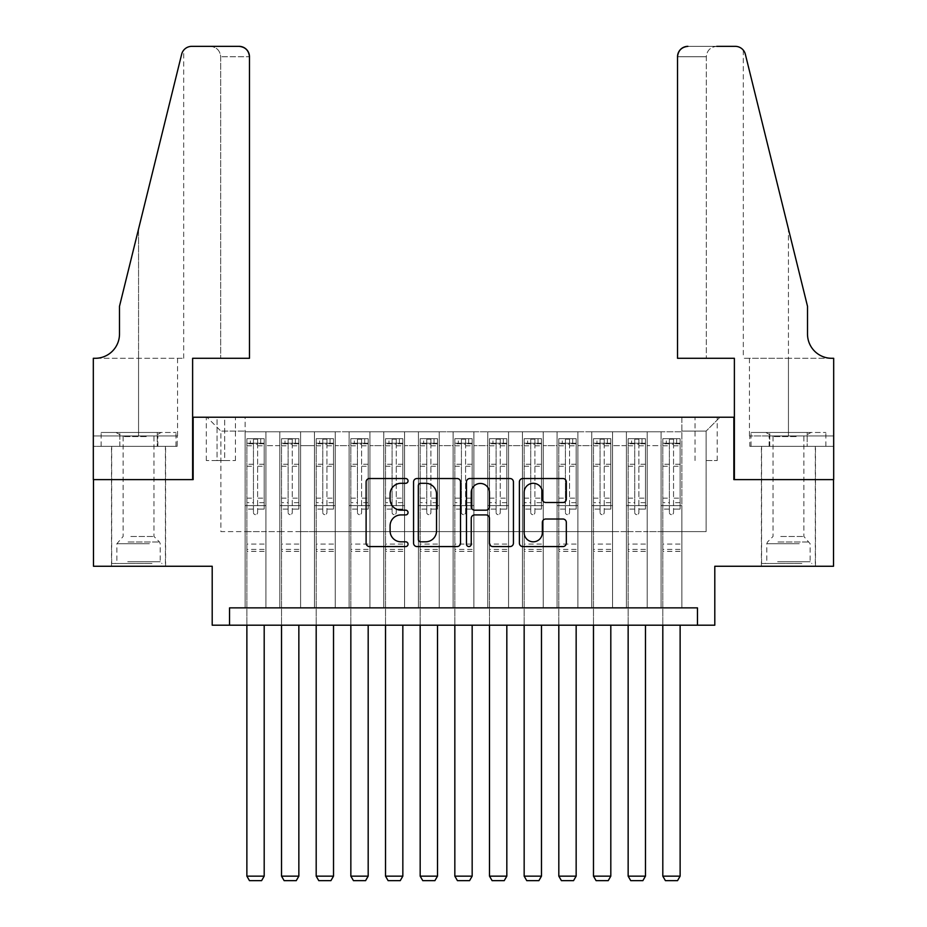 <?xml version="1.0" encoding="UTF-8"?>
<svg xmlns="http://www.w3.org/2000/svg" width="927" height="927" viewBox="0 0 927 927"><rect width="100%" height="100%" fill="white"/><g stroke="black" fill="none" stroke-linecap="round" stroke-linejoin="round"><path stroke-width="0.7" stroke-dasharray="4.63 3.48" d="M408.042 480.904A2.387 2.387 0 0 0 405.667 478.529L369.514 478.529A3.407 3.407 0 0 0 366.107 481.924L366.107 543.164A3.407 3.407 0 0 0 369.514 546.571L405.667 546.571A2.387 2.387 0 0 0 408.042 544.184A2.387 2.387 0 0 0 405.667 541.808L400.985 541.808A10.892 10.892 0 0 1 390.093 530.916L390.093 525.818A10.892 10.892 0 0 1 400.985 514.925L405.667 514.925A2.387 2.387 0 0 0 408.042 512.55A2.387 2.387 0 0 0 405.667 510.163L400.985 510.163A10.892 10.892 0 0 1 390.093 499.282L390.093 494.172A10.892 10.892 0 0 1 400.985 483.291L405.667 483.291A2.387 2.387 0 0 0 408.042 480.904M788.448 479.618L815.482 479.618L788.448 479.618M788.448 566.27L815.482 566.27L788.448 566.27M138.552 479.618L165.585 479.618L138.552 479.618M138.552 566.27L165.585 566.27L138.552 566.27M706.131 417.231L717.22 417.231L706.131 417.231M706.131 460.557L717.22 460.557L706.131 460.557M833.512 479.618L833.512 566.27L714.798 566.27L714.798 625.192L212.202 625.192L212.202 566.27L93.488 566.27L93.488 479.618L193.14 479.618L193.14 417.231L733.86 417.231L733.86 479.618L833.512 479.618M681.866 607.869L681.866 431.785L245.134 431.785L245.134 607.869L265.933 607.869L245.134 607.869L265.933 607.869L245.134 607.869L245.134 431.785L265.933 431.785L265.933 607.869L265.933 431.785L265.933 531.611L279.792 531.611L265.933 531.611L265.933 431.785L245.134 431.785L681.866 431.785L681.866 607.869L661.067 607.869L661.067 431.785L626.409 431.785L626.409 607.869L626.409 431.785L647.208 431.785L647.208 607.869L647.208 431.785L647.208 531.611L647.208 431.785L661.067 431.785L661.067 607.869L681.866 607.869L661.067 607.869L681.866 607.869L681.866 431.09L681.866 531.611L706.131 531.611L706.131 431.09L681.866 431.09L706.131 431.09L706.131 531.611L681.866 531.611L681.866 505.609L681.866 607.869M626.409 607.869L647.208 607.869L626.409 607.869L647.208 607.869L626.409 607.869L626.409 505.609L626.409 531.611L612.538 531.611L612.538 445.644L612.538 531.611L626.409 531.611L626.409 445.644L626.409 531.611L661.067 531.611L647.208 531.611L647.208 505.609L647.208 531.611L626.409 531.611L626.409 505.609L647.208 505.609L647.208 607.869L647.208 505.609L626.409 505.609L626.409 607.869M612.538 607.869L612.538 431.785L591.75 431.785L591.75 607.869L591.75 431.785L612.538 431.785L612.538 607.869L591.75 607.869L612.538 607.869L591.75 607.869L612.538 607.869L612.538 505.609L612.538 607.869M577.88 607.869L577.88 431.785L557.081 431.785L557.081 607.869L557.081 431.785L577.88 431.785L577.88 607.869L557.081 607.869L577.88 607.869L557.081 607.869L577.88 607.869L577.88 445.644L577.88 531.611L591.75 531.611L577.88 531.611L577.88 505.609L577.88 607.869M543.222 607.869L543.222 431.785L522.422 431.785L522.422 607.869L522.422 431.785L543.222 431.785L543.222 607.869L522.422 607.869L543.222 607.869L522.422 607.869L543.222 607.869L543.222 445.644L543.222 531.611L557.081 531.611L543.222 531.611L543.222 505.609L543.222 607.869M508.564 607.869L508.564 431.785L487.764 431.785L487.764 607.869L487.764 431.785L508.564 431.785L508.564 607.869L487.764 607.869L508.564 607.869L487.764 607.869L508.564 607.869L508.564 445.644L508.564 531.611L522.422 531.611L508.564 531.611L508.564 505.609L508.564 607.869M473.894 607.869L473.894 431.785L453.106 431.785L453.106 607.869L453.106 431.785L473.894 431.785L473.894 607.869L453.106 607.869L473.894 607.869L453.106 607.869L473.894 607.869L473.894 445.644L473.894 531.611L487.764 531.611L473.894 531.611L473.894 505.609L473.894 607.869M439.236 607.869L439.236 431.785L418.436 431.785L418.436 607.869L418.436 431.785L439.236 431.785L439.236 607.869L418.436 607.869L439.236 607.869L418.436 607.869L439.236 607.869L439.236 445.644L439.236 531.611L453.106 531.611L439.236 531.611L439.236 505.609L439.236 607.869M404.578 607.869L404.578 431.785L383.778 431.785L383.778 607.869L383.778 431.785L404.578 431.785L404.578 607.869L383.778 607.869L404.578 607.869L383.778 607.869L404.578 607.869L404.578 445.644L404.578 531.611L418.436 531.611L404.578 531.611L404.578 505.609L404.578 607.869M369.919 607.869L369.919 431.785L349.12 431.785L349.12 607.869L349.12 431.785L369.919 431.785L369.919 607.869L349.12 607.869L369.919 607.869L349.12 607.869L369.919 607.869L369.919 445.644L369.919 531.611L383.778 531.611L369.919 531.611L369.919 505.609L369.919 607.869M335.25 607.869L335.25 431.785L314.462 431.785L314.462 607.869L314.462 431.785L335.25 431.785L335.25 607.869L314.462 607.869L335.25 607.869L314.462 607.869L335.25 607.869L335.25 445.644L335.25 531.611L349.12 531.611L335.25 531.611L335.25 505.609L335.25 607.869M300.591 607.869L300.591 431.785L279.792 431.785L279.792 607.869L279.792 431.785L300.591 431.785L300.591 607.869L279.792 607.869L300.591 607.869L279.792 607.869L300.591 607.869L300.591 505.609L300.591 607.869M661.067 445.644L661.067 531.611L661.067 431.785L661.067 445.644L647.208 445.644L661.067 445.644M591.75 445.644L591.75 531.611L591.75 431.785L577.88 431.785L577.88 445.644L577.88 431.785L591.75 431.785L591.75 445.644L577.88 445.644L591.75 445.644M557.081 445.644L557.081 531.611L557.081 431.785L543.222 431.785L543.222 445.644L543.222 431.785L557.081 431.785L557.081 445.644L543.222 445.644L557.081 445.644M522.422 445.644L522.422 531.611L522.422 431.785L508.564 431.785L508.564 445.644L508.564 431.785L522.422 431.785L522.422 445.644L508.564 445.644L522.422 445.644M487.764 445.644L487.764 531.611L487.764 431.785L473.894 431.785L473.894 445.644L473.894 431.785L487.764 431.785L487.764 445.644L473.894 445.644L487.764 445.644M453.106 445.644L453.106 531.611L453.106 431.785L439.236 431.785L439.236 445.644L439.236 431.785L453.106 431.785L453.106 445.644L439.236 445.644L453.106 445.644M418.436 445.644L418.436 531.611L418.436 431.785L404.578 431.785L404.578 445.644L404.578 431.785L418.436 431.785L418.436 445.644L404.578 445.644L418.436 445.644M383.778 445.644L383.778 531.611L383.778 431.785L369.919 431.785L369.919 445.644L369.919 431.785L383.778 431.785L383.778 445.644L369.919 445.644L383.778 445.644M349.12 445.644L349.12 531.611L349.12 431.785L335.25 431.785L335.25 445.644L335.25 431.785L349.12 431.785L349.12 445.644L335.25 445.644L349.12 445.644M300.591 445.644L300.591 531.611L300.591 431.785L300.591 445.644L314.462 445.644L314.462 531.611L300.591 531.611L314.462 531.611L314.462 431.785L300.591 431.785L314.462 431.785L314.462 445.644L300.591 445.644M229.537 625.192L229.537 607.869L229.537 625.192L229.537 607.869L697.463 607.869L229.537 607.869L697.463 607.869L697.463 625.192M217.057 417.231L206.315 417.231L217.057 417.231L217.057 460.557L206.315 460.557L224.682 460.557L217.057 460.557L217.057 417.231M224.682 417.231L235.423 417.231L224.682 417.231L224.682 460.557L235.423 460.557L224.682 460.557L224.682 417.231M681.866 417.231L245.134 417.231L719.989 417.231L681.866 417.231L681.866 431.785L681.866 417.231M245.134 417.231L207.011 417.231L245.134 417.231L245.134 531.611L220.869 531.611L220.869 431.09L245.134 431.09L220.869 431.09L207.011 417.231L220.869 431.09L220.869 531.611L245.134 531.611L245.134 417.231M279.792 445.644L279.792 531.611L279.792 431.785L265.933 431.785L279.792 431.785L279.792 445.644L265.933 445.644L279.792 445.644M626.409 431.785L612.538 431.785L612.538 445.644L612.538 431.785L626.409 431.785L626.409 445.644L626.409 431.785M591.75 531.611L612.538 531.611L591.75 531.611L591.75 505.609L591.75 531.611M557.081 531.611L577.88 531.611L557.081 531.611L557.081 505.609L557.081 531.611M522.422 531.611L543.222 531.611L522.422 531.611L522.422 505.609L522.422 531.611M487.764 531.611L508.564 531.611L487.764 531.611L487.764 505.609L487.764 531.611M453.106 531.611L473.894 531.611L453.106 531.611L453.106 505.609L453.106 531.611M418.436 531.611L439.236 531.611L418.436 531.611L418.436 505.609L418.436 531.611M383.778 531.611L404.578 531.611L383.778 531.611L383.778 505.609L383.778 531.611M349.12 531.611L369.919 531.611L349.12 531.611L349.12 505.609L349.12 531.611M314.462 531.611L335.25 531.611L314.462 531.611L314.462 505.609L314.462 531.611M279.792 531.611L300.591 531.611L300.591 505.609L300.591 531.611L279.792 531.611L279.792 505.609L300.591 505.609L279.792 505.609L279.792 607.869L279.792 531.611M245.134 531.611L265.933 531.611L265.933 505.609L265.933 607.869L265.933 505.609L265.933 531.611L245.134 531.611L245.134 505.609L265.933 505.609L245.134 505.609L245.134 607.869L245.134 531.611M661.067 531.611L681.866 531.611L661.067 531.611L661.067 505.609L661.067 531.611M245.134 505.609L265.933 505.609L245.134 505.609M279.792 505.609L300.591 505.609L279.792 505.609M314.462 505.609L335.25 505.609L314.462 505.609L314.462 607.869L314.462 505.609L335.25 505.609L314.462 505.609M349.12 505.609L369.919 505.609L349.12 505.609L349.12 607.869L349.12 505.609L369.919 505.609L349.12 505.609M383.778 505.609L404.578 505.609L383.778 505.609L383.778 607.869L383.778 505.609L404.578 505.609L383.778 505.609M418.436 505.609L439.236 505.609L418.436 505.609L418.436 607.869L418.436 505.609L439.236 505.609L418.436 505.609M453.106 505.609L473.894 505.609L453.106 505.609L453.106 607.869L453.106 505.609L473.894 505.609L453.106 505.609M487.764 505.609L508.564 505.609L487.764 505.609L487.764 607.869L487.764 505.609L508.564 505.609L487.764 505.609M522.422 505.609L543.222 505.609L522.422 505.609L522.422 607.869L522.422 505.609L543.222 505.609L522.422 505.609M557.081 505.609L577.88 505.609L557.081 505.609L557.081 607.869L557.081 505.609L577.88 505.609L557.081 505.609M591.75 505.609L612.538 505.609L591.75 505.609L591.75 607.869L591.75 505.609L612.538 505.609L591.75 505.609M626.409 505.609L647.208 505.609L626.409 505.609M661.067 505.609L681.866 505.609L661.067 505.609L661.067 607.869L661.067 505.609L681.866 505.609L661.067 505.609M719.989 417.231L706.131 431.09L719.989 417.231M460.522 543.164L460.522 481.924A3.407 3.407 0 0 0 457.115 478.529L416.976 478.529A3.407 3.407 0 0 0 413.569 481.924L413.569 543.164A3.407 3.407 0 0 0 416.976 546.571L457.115 546.571A3.407 3.407 0 0 0 460.522 543.164M420.719 483.291A2.387 2.387 0 0 0 418.332 485.667L418.332 539.421A2.387 2.387 0 0 0 420.719 541.808L425.655 541.808A10.892 10.892 0 0 0 436.536 530.916L436.536 494.172A10.892 10.892 0 0 0 425.655 483.291L420.719 483.291M469.885 478.529L510.024 478.529A3.407 3.407 0 0 1 513.431 481.924L513.431 543.164A3.407 3.407 0 0 1 510.024 546.571L492.84 546.571A3.407 3.407 0 0 1 489.444 543.164L489.444 518.332A3.407 3.407 0 0 0 486.038 514.925L474.647 514.925A3.407 3.407 0 0 0 471.24 518.332L471.24 544.184A2.387 2.387 0 0 1 468.853 546.571A2.387 2.387 0 0 1 466.478 544.184L466.478 481.924A3.407 3.407 0 0 1 469.885 478.529M489.444 492.561A9.096 9.096 0 0 0 480.337 483.454A9.096 9.096 0 0 0 471.24 492.561L471.24 506.768A3.407 3.407 0 0 0 474.647 510.163L486.038 510.163A3.407 3.407 0 0 0 489.444 506.768L489.444 492.561M545.748 502.504L562.932 502.504A3.407 3.407 0 0 0 566.327 499.108L566.327 481.924A3.407 3.407 0 0 0 562.932 478.529L522.782 478.529A3.407 3.407 0 0 0 519.387 481.924L519.387 543.164A3.407 3.407 0 0 0 522.782 546.571L562.932 546.571A3.407 3.407 0 0 0 566.327 543.164L566.327 522.411A3.407 3.407 0 0 0 562.932 519.016L545.748 519.016A3.407 3.407 0 0 0 542.341 522.411L542.341 532.701A9.096 9.096 0 0 1 533.245 541.808A9.096 9.096 0 0 1 524.149 532.701L524.149 492.388A9.096 9.096 0 0 1 533.245 483.291A9.096 9.096 0 0 1 542.341 492.388L542.341 499.108A3.407 3.407 0 0 0 545.748 502.504M253.453 512.55A2.074 2.074 90 0 0 255.528 514.624A2.074 2.074 -90 0 1 253.453 512.55L253.453 509.074L253.453 512.55M260.73 438.714L260.73 443.222L264.195 443.222L264.195 438.714L246.872 438.714L246.872 876.142L264.195 876.142L264.195 625.192M246.872 438.714L246.872 625.192M264.195 443.222L264.195 509.074L257.613 509.074L257.613 512.55A2.074 2.074 -90 0 1 255.528 514.624A2.074 2.074 90 0 0 257.613 512.55L257.613 498.158L264.195 498.158M264.195 438.714L264.195 509.074L257.613 509.074L257.613 439.143L253.453 439.143L253.453 502.654L246.872 502.654M260.73 443.222L250.336 443.222L250.336 438.714M246.872 443.222L250.336 443.222M246.872 498.158L253.453 498.158L253.453 509.074L253.453 502.654M253.453 498.158L253.453 444.137L257.613 444.137L257.613 498.158M264.114 438.714L246.953 438.714L264.114 438.714M246.953 443.222L264.114 443.222L246.953 443.222M264.195 551.368L246.872 551.368M246.872 876.142L249.467 880.65L261.599 880.65L264.195 876.142M257.613 444.137L257.613 439.143M253.453 444.137L253.453 439.143L253.453 444.137M150.244 563.5L115.157 563.5L150.244 563.5M127.717 561.762L160.209 561.762L127.717 561.762M149.815 432.48L116.014 432.48L149.815 432.48M146.257 436.582L123.129 436.582L146.257 436.582M130.834 536.466L153.975 536.466L130.834 536.466M151.982 563.5L111.692 563.5L151.982 563.5M151.982 446.339L111.692 446.339L151.982 446.339M157.266 446.339L101.124 446.339L175.968 446.339L157.266 446.339L157.266 432.48L101.124 432.48L175.968 432.48L157.266 432.48L157.266 446.339M119.838 446.339L119.838 432.48L119.838 446.339M101.124 446.339L101.124 432.48M175.968 446.339L175.968 432.48M800.152 563.5L765.053 563.5L800.152 563.5M777.614 561.762L810.117 561.762L777.614 561.762M799.711 432.48L765.922 432.48L799.711 432.48M796.166 436.582L773.025 436.582L796.166 436.582M780.743 536.466L803.871 536.466L780.743 536.466M801.878 563.5L761.588 563.5L801.878 563.5M801.878 446.339L761.588 446.339L801.878 446.339M807.162 446.339L751.032 446.339L825.876 446.339L807.162 446.339L807.162 432.48L751.032 432.48L825.876 432.48L807.162 432.48L807.162 446.339M769.734 446.339L769.734 432.48L769.734 446.339M751.032 446.339L751.032 432.48M825.876 446.339L825.876 432.48M138.552 446.339L165.585 446.339L138.552 446.339M249.467 358.297L249.467 56.744L220.696 56.744L249.467 56.744L249.467 358.297L192.619 358.297L192.619 479.618L93.314 479.618L93.314 358.297L183.697 358.297L93.314 358.297L93.314 435.945L93.314 358.297L95.226 358.297A24.264 24.264 0 0 0 119.49 334.044L119.49 306.316L119.49 334.044A24.264 24.264 0 0 1 95.226 358.297M210.302 46.35C216.57 47.01 220.035 50.475 220.696 56.744L220.696 358.297L220.696 56.744C220.035 50.475 216.57 47.01 210.302 46.35L191.75 46.35A10.394 10.394 0 0 0 181.657 54.253L119.49 306.316L181.657 54.253L119.49 306.316L119.49 334.044M177.173 446.339L93.314 446.339L93.314 435.945L177.544 435.945L93.314 435.945L157.857 435.945L93.314 435.945L93.314 446.339L177.173 446.339L177.173 435.945L157.857 435.945L177.173 435.945M239.062 46.35A10.394 10.394 0 0 1 249.467 56.744C248.807 50.475 245.342 47.01 239.062 46.35M183.697 358.297L183.697 50.174L183.117 50.95M157.857 446.339L157.857 435.945L157.857 446.339M788.448 446.339L815.482 446.339L788.448 446.339M677.533 358.297L677.533 56.744A10.394 10.394 0 0 1 687.938 46.35L735.25 46.35A10.394 10.394 0 0 1 745.343 54.253L807.51 306.316L807.51 334.044A24.264 24.264 0 0 0 831.774 358.297L833.686 358.297L833.686 479.618L734.381 479.618L734.381 358.297L677.533 358.297L706.304 358.297L677.533 358.297L677.533 56.744L706.304 56.744L677.533 56.744C678.193 50.475 681.658 47.01 687.938 46.35L716.698 46.35C710.43 47.01 706.965 50.475 706.304 56.744L706.304 358.297L706.304 56.744C706.965 50.475 710.43 47.01 716.698 46.35M807.51 306.316L788.448 229.027L807.51 306.316M745.343 54.253L788.448 229.027L788.448 358.297L743.303 358.297L833.686 358.297L788.448 358.297L788.448 229.027M749.827 446.339L833.686 446.339L833.686 358.297L833.686 435.945L749.456 435.945L833.686 435.945L769.143 435.945L833.686 435.945L833.686 446.339L749.827 446.339L749.827 435.945L769.143 435.945L749.827 435.945M807.51 334.044A24.264 24.264 0 0 0 831.774 358.297M769.143 446.339L769.143 435.945L769.143 446.339M288.112 512.55A2.074 2.074 89.9 0 0 290.197 514.624A2.074 2.074 -90.1 0 1 288.112 512.55L288.112 509.074L288.112 512.55M295.389 438.714L295.389 443.222L298.853 443.222L298.853 438.714L281.53 438.714L281.53 876.142L298.853 876.142L298.853 625.192M281.53 438.714L281.53 625.192M298.853 443.222L298.853 509.074L292.272 509.074L292.272 512.55A2.074 2.074 -90.1 0 1 290.197 514.624A2.074 2.074 89.9 0 0 292.272 512.55L292.272 498.158L298.853 498.158M298.853 438.714L298.853 509.074L292.272 509.074L292.272 439.143L288.112 439.143L288.112 502.654L281.53 502.654M295.389 443.222L284.995 443.222L284.995 438.714M281.53 443.222L284.995 443.222M281.53 498.158L288.112 498.158L288.112 509.074L288.112 502.654M288.112 498.158L288.112 444.137L292.272 444.137L292.272 498.158M298.772 438.714L281.611 438.714L298.772 438.714M281.611 443.222L298.772 443.222L281.611 443.222M298.853 551.368L281.53 551.368M281.53 876.142L284.125 880.65L296.258 880.65L298.853 876.142M292.272 444.137L292.272 439.143M288.112 444.137L288.112 439.143L288.112 444.137M322.77 512.55A2.074 2.074 89.9 0 0 324.856 514.624A2.074 2.074 -90.1 0 1 322.77 512.55L322.77 509.074L322.77 512.55M330.058 438.714L330.058 443.222L333.523 443.222L333.523 438.714L316.188 438.714L316.188 876.142L333.523 876.142L333.523 625.192M316.188 438.714L316.188 625.192M333.523 443.222L333.523 509.074L326.93 509.074L326.93 512.55A2.074 2.074 -90.1 0 1 324.856 514.624A2.074 2.074 89.9 0 0 326.93 512.55L326.93 498.158L333.523 498.158M333.523 438.714L333.523 509.074L326.93 509.074L326.93 439.143L322.77 439.143L322.77 502.654L316.188 502.654M330.058 443.222L319.653 443.222L319.653 438.714M316.188 443.222L319.653 443.222M316.188 498.158L322.77 498.158L322.77 509.074L322.77 502.654M322.77 498.158L322.77 444.137L326.93 444.137L326.93 498.158M333.43 438.714L316.281 438.714L333.43 438.714M316.281 443.222L333.43 443.222L316.281 443.222M333.523 551.368L316.188 551.368M316.188 876.142L318.784 880.65L330.916 880.65L333.523 876.142M326.93 444.137L326.93 439.143M322.77 444.137L322.77 439.143L322.77 444.137M357.44 512.55A2.074 2.074 89.9 0 0 359.514 514.624A2.074 2.074 -90.1 0 1 357.44 512.55L357.44 509.074L357.44 512.55M364.717 438.714L364.717 443.222L368.181 443.222L368.181 438.714L350.846 438.714L350.846 876.142L368.181 876.142L368.181 625.192M350.846 438.714L350.846 625.192M368.181 443.222L368.181 509.074L361.6 509.074L361.6 512.55A2.074 2.074 -90.1 0 1 359.514 514.624A2.074 2.074 89.9 0 0 361.6 512.55L361.6 498.158L368.181 498.158M368.181 438.714L368.181 509.074L361.6 509.074L361.6 439.143L357.44 439.143L357.44 502.654L350.846 502.654M364.717 443.222L354.311 443.222L354.311 438.714M350.846 443.222L354.311 443.222M350.846 498.158L357.44 498.158L357.44 509.074L357.44 502.654M357.44 498.158L357.44 444.137L361.6 444.137L361.6 498.158M368.1 438.714L350.939 438.714L368.1 438.714M350.939 443.222L368.1 443.222L350.939 443.222M368.181 551.368L350.846 551.368M350.846 876.142L353.454 880.65L365.586 880.65L368.181 876.142M361.6 444.137L361.6 439.143M357.44 444.137L357.44 439.143L357.44 444.137M392.098 512.55A2.074 2.074 89.9 0 0 394.172 514.624A2.074 2.074 -90.1 0 1 392.098 512.55L392.098 509.074L392.098 512.55M399.375 438.714L399.375 443.222L402.839 443.222L402.839 438.714L385.516 438.714L385.516 876.142L402.839 876.142L402.839 625.192M385.516 438.714L385.516 625.192M402.839 443.222L402.839 509.074L396.258 509.074L396.258 512.55A2.074 2.074 -90.1 0 1 394.172 514.624A2.074 2.074 89.9 0 0 396.258 512.55L396.258 498.158L402.839 498.158M402.839 438.714L402.839 509.074L396.258 509.074L396.258 439.143L392.098 439.143L392.098 502.654L385.516 502.654M399.375 443.222L388.981 443.222L388.981 438.714M385.516 443.222L388.981 443.222M385.516 498.158L392.098 498.158L392.098 509.074L392.098 502.654M392.098 498.158L392.098 444.137L396.258 444.137L396.258 498.158M402.758 438.714L385.597 438.714L402.758 438.714M385.597 443.222L402.758 443.222L385.597 443.222M402.839 551.368L385.516 551.368M385.516 876.142L388.112 880.65L400.244 880.65L402.839 876.142M396.258 444.137L396.258 439.143M392.098 444.137L392.098 439.143L392.098 444.137M426.756 512.55A2.074 2.074 89.9 0 0 428.842 514.624A2.074 2.074 -90.1 0 1 426.756 512.55L426.756 509.074L426.756 512.55M434.033 438.714L434.033 443.222L437.509 443.222L437.509 438.714L420.174 438.714L420.174 876.142L437.509 876.142L437.509 625.192M420.174 438.714L420.174 625.192M437.509 443.222L437.509 509.074L430.916 509.074L430.916 512.55A2.074 2.074 -90.1 0 1 428.842 514.624A2.074 2.074 89.9 0 0 430.916 512.55L430.916 498.158L437.509 498.158M437.509 438.714L437.509 509.074L430.916 509.074L430.916 439.143L426.756 439.143L426.756 502.654L420.174 502.654M434.033 443.222L423.639 443.222L423.639 438.714M420.174 443.222L423.639 443.222M420.174 498.158L426.756 498.158L426.756 509.074L426.756 502.654M426.756 498.158L426.756 444.137L430.916 444.137L430.916 498.158M437.417 438.714L420.255 438.714L437.417 438.714M420.255 443.222L437.417 443.222L420.255 443.222M437.509 551.368L420.174 551.368M420.174 876.142L422.77 880.65L434.902 880.65L437.509 876.142M430.916 444.137L430.916 439.143M426.756 444.137L426.756 439.143L426.756 444.137M461.426 512.55A2.074 2.074 89.9 0 0 463.5 514.624A2.074 2.074 -90.1 0 1 461.426 512.55L461.426 509.074L461.426 512.55M468.703 438.714L468.703 443.222L472.167 443.222L472.167 438.714L454.833 438.714L454.833 876.142L472.167 876.142L472.167 625.192M454.833 438.714L454.833 625.192M472.167 443.222L472.167 509.074L465.574 509.074L465.574 512.55A2.074 2.074 -90.1 0 1 463.5 514.624A2.074 2.074 89.9 0 0 465.574 512.55L465.574 498.158L472.167 498.158M472.167 438.714L472.167 509.074L465.574 509.074L465.574 439.143L461.426 439.143L461.426 502.654L454.833 502.654M468.703 443.222L458.297 443.222L458.297 438.714M454.833 443.222L458.297 443.222M454.833 498.158L461.426 498.158L461.426 509.074L461.426 502.654M461.426 498.158L461.426 444.137L465.574 444.137L465.574 498.158M472.075 438.714L454.925 438.714L472.075 438.714M454.925 443.222L472.075 443.222L454.925 443.222M472.167 551.368L454.833 551.368M454.833 876.142L457.44 880.65L469.56 880.65L472.167 876.142M465.574 444.137L465.574 439.143M461.426 444.137L461.426 439.143L461.426 444.137M496.084 512.55A2.074 2.074 89.9 0 0 498.158 514.624A2.074 2.074 -90.1 0 1 496.084 512.55L496.084 509.074L496.084 512.55M503.361 438.714L503.361 443.222L506.826 443.222L506.826 438.714L489.491 438.714L489.491 876.142L506.826 876.142L506.826 625.192M489.491 438.714L489.491 625.192M506.826 443.222L506.826 509.074L500.244 509.074L500.244 512.55A2.074 2.074 -90.1 0 1 498.158 514.624A2.074 2.074 89.9 0 0 500.244 512.55L500.244 498.158L506.826 498.158M506.826 438.714L506.826 509.074L500.244 509.074L500.244 439.143L496.084 439.143L496.084 502.654L489.491 502.654M503.361 443.222L492.967 443.222L492.967 438.714M489.491 443.222L492.967 443.222M489.491 498.158L496.084 498.158L496.084 509.074L496.084 502.654M496.084 498.158L496.084 444.137L500.244 444.137L500.244 498.158M506.745 438.714L489.583 438.714L506.745 438.714M489.583 443.222L506.745 443.222L489.583 443.222M506.826 551.368L489.491 551.368M489.491 876.142L492.098 880.65L504.23 880.65L506.826 876.142M500.244 444.137L500.244 439.143M496.084 444.137L496.084 439.143L496.084 444.137M530.742 512.55A2.074 2.074 89.9 0 0 532.828 514.624A2.074 2.074 -90.1 0 1 530.742 512.55L530.742 509.074L530.742 512.55M538.019 438.714L538.019 443.222L541.484 443.222L541.484 438.714L524.161 438.714L524.161 876.142L541.484 876.142L541.484 625.192M524.161 438.714L524.161 625.192M541.484 443.222L541.484 509.074L534.902 509.074L534.902 512.55A2.074 2.074 -90.1 0 1 532.828 514.624A2.074 2.074 89.9 0 0 534.902 512.55L534.902 498.158L541.484 498.158M541.484 438.714L541.484 509.074L534.902 509.074L534.902 439.143L530.742 439.143L530.742 502.654L524.161 502.654M538.019 443.222L527.625 443.222L527.625 438.714M524.161 443.222L527.625 443.222M524.161 498.158L530.742 498.158L530.742 509.074L530.742 502.654M530.742 498.158L530.742 444.137L534.902 444.137L534.902 498.158M541.403 438.714L524.242 438.714L541.403 438.714M524.242 443.222L541.403 443.222L524.242 443.222M541.484 551.368L524.161 551.368M524.161 876.142L526.756 880.65L538.888 880.65L541.484 876.142M534.902 444.137L534.902 439.143M530.742 444.137L530.742 439.143L530.742 444.137M565.4 512.55A2.074 2.074 89.9 0 0 567.486 514.624A2.074 2.074 -90.1 0 1 565.4 512.55L565.4 509.074L565.4 512.55M572.689 438.714L572.689 443.222L576.154 443.222L576.154 438.714L558.819 438.714L558.819 876.142L576.154 876.142L576.154 625.192M558.819 438.714L558.819 625.192M576.154 443.222L576.154 509.074L569.56 509.074L569.56 512.55A2.074 2.074 -90.1 0 1 567.486 514.624A2.074 2.074 89.9 0 0 569.56 512.55L569.56 498.158L576.154 498.158M576.154 438.714L576.154 509.074L569.56 509.074L569.56 439.143L565.4 439.143L565.4 502.654L558.819 502.654M572.689 443.222L562.283 443.222L562.283 438.714M558.819 443.222L562.283 443.222M558.819 498.158L565.4 498.158L565.4 509.074L565.4 502.654M565.4 498.158L565.4 444.137L569.56 444.137L569.56 498.158M576.061 438.714L558.9 438.714L576.061 438.714M558.9 443.222L576.061 443.222L558.9 443.222M576.154 551.368L558.819 551.368M558.819 876.142L561.414 880.65L573.546 880.65L576.154 876.142M569.56 444.137L569.56 439.143M565.4 444.137L565.4 439.143L565.4 444.137M600.07 512.55A2.074 2.074 89.9 0 0 602.144 514.624A2.074 2.074 -90.1 0 1 600.07 512.55L600.07 509.074L600.07 512.55M607.347 438.714L607.347 443.222L610.812 443.222L610.812 438.714L593.477 438.714L593.477 876.142L610.812 876.142L610.812 625.192M593.477 438.714L593.477 625.192M610.812 443.222L610.812 509.074L604.23 509.074L604.23 512.55A2.074 2.074 -90.1 0 1 602.144 514.624A2.074 2.074 89.9 0 0 604.23 512.55L604.23 498.158L610.812 498.158M610.812 438.714L610.812 509.074L604.23 509.074L604.23 439.143L600.07 439.143L600.07 502.654L593.477 502.654M607.347 443.222L596.942 443.222L596.942 438.714M593.477 443.222L596.942 443.222M593.477 498.158L600.07 498.158L600.07 509.074L600.07 502.654M600.07 498.158L600.07 444.137L604.23 444.137L604.23 498.158M610.719 438.714L593.57 438.714L610.719 438.714M593.57 443.222L610.719 443.222L593.57 443.222M610.812 551.368L593.477 551.368M593.477 876.142L596.084 880.65L608.216 880.65L610.812 876.142M604.23 444.137L604.23 439.143M600.07 444.137L600.07 439.143L600.07 444.137M634.728 512.55A2.074 2.074 89.9 0 0 636.803 514.624A2.074 2.074 -90.1 0 1 634.728 512.55L634.728 509.074L634.728 512.55M642.005 438.714L642.005 443.222L645.47 443.222L645.47 438.714L628.147 438.714L628.147 876.142L645.47 876.142L645.47 625.192M628.147 438.714L628.147 625.192M645.47 443.222L645.47 509.074L638.888 509.074L638.888 512.55A2.074 2.074 -90.1 0 1 636.803 514.624A2.074 2.074 89.9 0 0 638.888 512.55L638.888 498.158L645.47 498.158M645.47 438.714L645.47 509.074L638.888 509.074L638.888 439.143L634.728 439.143L634.728 502.654L628.147 502.654M642.005 443.222L631.611 443.222L631.611 438.714M628.147 443.222L631.611 443.222M628.147 498.158L634.728 498.158L634.728 509.074L634.728 502.654M634.728 498.158L634.728 444.137L638.888 444.137L638.888 498.158M645.389 438.714L628.228 438.714L645.389 438.714M628.228 443.222L645.389 443.222L628.228 443.222M645.47 551.368L628.147 551.368M628.147 876.142L630.742 880.65L642.874 880.65L645.47 876.142M638.888 444.137L638.888 439.143M634.728 444.137L634.728 439.143L634.728 444.137M669.387 512.55A2.074 2.074 89.9 0 0 671.472 514.624A2.074 2.074 -90.1 0 1 669.387 512.55L669.387 509.074L669.387 512.55M676.664 438.714L676.664 443.222L680.128 443.222L680.128 438.714L662.805 438.714L662.805 876.142L680.128 876.142L680.128 625.192M662.805 438.714L662.805 625.192M680.128 443.222L680.128 509.074L673.547 509.074L673.547 512.55A2.074 2.074 -90.1 0 1 671.472 514.624A2.074 2.074 89.9 0 0 673.547 512.55L673.547 498.158L680.128 498.158M680.128 438.714L680.128 509.074L673.547 509.074L673.547 439.143L669.387 439.143L669.387 502.654L662.805 502.654M676.664 443.222L666.27 443.222L666.27 438.714M662.805 443.222L666.27 443.222M662.805 498.158L669.387 498.158L669.387 509.074L669.387 502.654M669.387 498.158L669.387 444.137L673.547 444.137L673.547 498.158M680.047 438.714L662.886 438.714L680.047 438.714M662.886 443.222L680.047 443.222L662.886 443.222M680.128 551.368L662.805 551.368M662.805 876.142L665.401 880.65L677.533 880.65L680.128 876.142M673.547 444.137L673.547 439.143M669.387 444.137L669.387 439.143L669.387 444.137M626.409 445.644L612.538 445.644L626.409 445.644M253.453 509.074L246.872 509.074L253.453 509.074M264.195 544.091L246.872 544.091M264.195 502.654L257.613 502.654M253.453 464.242L246.872 464.242M264.195 464.242L257.613 464.242M246.872 466.258L253.453 466.258M257.613 466.258L264.195 466.258M253.453 443.778L246.872 443.778M246.872 445.806L253.453 445.806M264.195 443.778L257.613 443.778M257.613 445.806L264.195 445.806M264.195 549.41L246.872 549.41M149.386 543.709L116.883 543.709L149.386 543.709M128.077 541.994L159.502 541.994L128.077 541.994M799.283 543.709L766.791 543.709L799.283 543.709M777.973 541.994L809.398 541.994L777.973 541.994M138.552 229.027L138.552 358.297L138.552 229.027M138.552 435.945L138.552 358.297L138.552 435.945M788.448 435.945L788.448 358.297L788.448 435.945M288.112 509.074L281.53 509.074L288.112 509.074M298.853 544.091L281.53 544.091M298.853 502.654L292.272 502.654M288.112 464.242L281.53 464.242M298.853 464.242L292.272 464.242M281.53 466.258L288.112 466.258M292.272 466.258L298.853 466.258M288.112 443.778L281.53 443.778M281.53 445.806L288.112 445.806M298.853 443.778L292.272 443.778M292.272 445.806L298.853 445.806M298.853 549.41L281.53 549.41M322.77 509.074L316.188 509.074L322.77 509.074M333.523 544.091L316.188 544.091M333.523 502.654L326.93 502.654M322.77 464.242L316.188 464.242M333.523 464.242L326.93 464.242M316.188 466.258L322.77 466.258M326.93 466.258L333.523 466.258M322.77 443.778L316.188 443.778M316.188 445.806L322.77 445.806M333.523 443.778L326.93 443.778M326.93 445.806L333.523 445.806M333.523 549.41L316.188 549.41M357.44 509.074L350.846 509.074L357.44 509.074M368.181 544.091L350.846 544.091M368.181 502.654L361.6 502.654M357.44 464.242L350.846 464.242M368.181 464.242L361.6 464.242M350.846 466.258L357.44 466.258M361.6 466.258L368.181 466.258M357.44 443.778L350.846 443.778M350.846 445.806L357.44 445.806M368.181 443.778L361.6 443.778M361.6 445.806L368.181 445.806M368.181 549.41L350.846 549.41M392.098 509.074L385.516 509.074L392.098 509.074M402.839 544.091L385.516 544.091M402.839 502.654L396.258 502.654M392.098 464.242L385.516 464.242M402.839 464.242L396.258 464.242M385.516 466.258L392.098 466.258M396.258 466.258L402.839 466.258M392.098 443.778L385.516 443.778M385.516 445.806L392.098 445.806M402.839 443.778L396.258 443.778M396.258 445.806L402.839 445.806M402.839 549.41L385.516 549.41M426.756 509.074L420.174 509.074L426.756 509.074M437.509 544.091L420.174 544.091M437.509 502.654L430.916 502.654M426.756 464.242L420.174 464.242M437.509 464.242L430.916 464.242M420.174 466.258L426.756 466.258M430.916 466.258L437.509 466.258M426.756 443.778L420.174 443.778M420.174 445.806L426.756 445.806M437.509 443.778L430.916 443.778M430.916 445.806L437.509 445.806M437.509 549.41L420.174 549.41M461.426 509.074L454.833 509.074L461.426 509.074M472.167 544.091L454.833 544.091M472.167 502.654L465.574 502.654M461.426 464.242L454.833 464.242M472.167 464.242L465.574 464.242M454.833 466.258L461.426 466.258M465.574 466.258L472.167 466.258M461.426 443.778L454.833 443.778M454.833 445.806L461.426 445.806M472.167 443.778L465.574 443.778M465.574 445.806L472.167 445.806M472.167 549.41L454.833 549.41M496.084 509.074L489.491 509.074L496.084 509.074M506.826 544.091L489.491 544.091M506.826 502.654L500.244 502.654M496.084 464.242L489.491 464.242M506.826 464.242L500.244 464.242M489.491 466.258L496.084 466.258M500.244 466.258L506.826 466.258M496.084 443.778L489.491 443.778M489.491 445.806L496.084 445.806M506.826 443.778L500.244 443.778M500.244 445.806L506.826 445.806M506.826 549.41L489.491 549.41M530.742 509.074L524.161 509.074L530.742 509.074M541.484 544.091L524.161 544.091M541.484 502.654L534.902 502.654M530.742 464.242L524.161 464.242M541.484 464.242L534.902 464.242M524.161 466.258L530.742 466.258M534.902 466.258L541.484 466.258M530.742 443.778L524.161 443.778M524.161 445.806L530.742 445.806M541.484 443.778L534.902 443.778M534.902 445.806L541.484 445.806M541.484 549.41L524.161 549.41M565.4 509.074L558.819 509.074L565.4 509.074M576.154 544.091L558.819 544.091M576.154 502.654L569.56 502.654M565.4 464.242L558.819 464.242M576.154 464.242L569.56 464.242M558.819 466.258L565.4 466.258M569.56 466.258L576.154 466.258M565.4 443.778L558.819 443.778M558.819 445.806L565.4 445.806M576.154 443.778L569.56 443.778M569.56 445.806L576.154 445.806M576.154 549.41L558.819 549.41M600.07 509.074L593.477 509.074L600.07 509.074M610.812 544.091L593.477 544.091M610.812 502.654L604.23 502.654M600.07 464.242L593.477 464.242M610.812 464.242L604.23 464.242M593.477 466.258L600.07 466.258M604.23 466.258L610.812 466.258M600.07 443.778L593.477 443.778M593.477 445.806L600.07 445.806M610.812 443.778L604.23 443.778M604.23 445.806L610.812 445.806M610.812 549.41L593.477 549.41M634.728 509.074L628.147 509.074L634.728 509.074M645.47 544.091L628.147 544.091M645.47 502.654L638.888 502.654M634.728 464.242L628.147 464.242M645.47 464.242L638.888 464.242M628.147 466.258L634.728 466.258M638.888 466.258L645.47 466.258M634.728 443.778L628.147 443.778M628.147 445.806L634.728 445.806M645.47 443.778L638.888 443.778M638.888 445.806L645.47 445.806M645.47 549.41L628.147 549.41M669.387 509.074L662.805 509.074L669.387 509.074M680.128 544.091L662.805 544.091M680.128 502.654L673.547 502.654M669.387 464.242L662.805 464.242M680.128 464.242L673.547 464.242M662.805 466.258L669.387 466.258M673.547 466.258L680.128 466.258M669.387 443.778L662.805 443.778M662.805 445.806L669.387 445.806M680.128 443.778L673.547 443.778M673.547 445.806L680.128 445.806M680.128 549.41L662.805 549.41M761.415 566.27L761.415 446.339M111.518 566.27L111.518 446.339M695.041 460.557L695.041 417.231M206.315 460.557L206.315 417.231M235.423 460.557L235.423 417.231M717.22 460.557L717.22 417.231M165.585 566.27L165.585 446.339M815.482 566.27L815.482 446.339M116.014 432.48L123.129 436.582L123.129 536.466L116.883 543.709L116.883 561.762L115.157 563.5M165.412 563.5L165.412 446.339M111.692 563.5L111.692 446.339M161.078 432.48L153.975 436.582L153.975 536.466L159.502 541.994L160.209 543.709L160.209 561.762L161.947 563.5M765.922 432.48L773.025 436.582L773.025 536.466L767.498 541.994L766.791 543.709L766.791 561.762L765.053 563.5M815.308 563.5L815.308 446.339M761.588 563.5L761.588 446.339M810.986 432.48L803.871 436.582L803.871 536.466L810.117 543.709L810.117 561.762L811.843 563.5M177.544 435.945L177.544 358.297M743.303 50.174L743.303 358.297M749.456 435.945L749.456 358.297"/><path stroke-width="1.39" d="M408.042 480.904A2.387 2.387 0 0 0 405.667 478.529L369.514 478.529A3.407 3.407 0 0 0 366.107 481.924L366.107 543.164A3.407 3.407 0 0 0 369.514 546.571L405.667 546.571A2.387 2.387 0 0 0 408.042 544.184A2.387 2.387 0 0 0 405.667 541.808L400.985 541.808A10.892 10.892 0 0 1 390.093 530.916L390.093 525.818A10.892 10.892 0 0 1 400.985 514.925L405.667 514.925A2.387 2.387 0 0 0 408.042 512.55A2.387 2.387 0 0 0 405.667 510.163L400.985 510.163A10.892 10.892 0 0 1 390.093 499.282L390.093 494.172A10.892 10.892 0 0 1 400.985 483.291L405.667 483.291A2.387 2.387 0 0 0 408.042 480.904M562.932 502.504A3.407 3.407 0 0 0 566.327 499.108L566.327 481.924A3.407 3.407 0 0 0 562.932 478.529L522.782 478.529A3.407 3.407 0 0 0 519.387 481.924L519.387 543.164A3.407 3.407 0 0 0 522.782 546.571L562.932 546.571A3.407 3.407 0 0 0 566.327 543.164L566.327 522.411A3.407 3.407 0 0 0 562.932 519.016L545.748 519.016A3.407 3.407 0 0 0 542.341 522.411L542.341 532.701A9.096 9.096 0 0 1 533.245 541.808A9.096 9.096 0 0 1 524.149 532.701L524.149 492.388A9.096 9.096 0 0 1 533.245 483.291A9.096 9.096 0 0 1 542.341 492.388L542.341 499.108A3.407 3.407 0 0 0 545.748 502.504L562.932 502.504M697.463 625.192L714.798 625.192L714.798 566.27L833.512 566.27L833.512 479.618L733.86 479.618L733.86 417.231L193.14 417.231L193.14 479.618L93.488 479.618L93.488 566.27L212.202 566.27L212.202 625.192L697.463 625.192L697.463 607.869L229.537 607.869L229.537 625.192M460.522 481.924A3.407 3.407 0 0 0 457.115 478.529L416.976 478.529A3.407 3.407 0 0 0 413.569 481.924L413.569 543.164A3.407 3.407 0 0 0 416.976 546.571L457.115 546.571A3.407 3.407 0 0 0 460.522 543.164L460.522 481.924M469.885 478.529L510.024 478.529A3.407 3.407 0 0 1 513.431 481.924L513.431 543.164A3.407 3.407 0 0 1 510.024 546.571L492.84 546.571A3.407 3.407 0 0 1 489.444 543.164L489.444 518.332A3.407 3.407 0 0 0 486.038 514.925L474.647 514.925A3.407 3.407 0 0 0 471.24 518.332L471.24 544.184A2.387 2.387 0 0 1 468.853 546.571A2.387 2.387 0 0 1 466.478 544.184L466.478 481.924A3.407 3.407 0 0 1 469.885 478.529M420.719 483.291A2.387 2.387 0 0 0 418.332 485.667L418.332 539.421A2.387 2.387 0 0 0 420.719 541.808L425.655 541.808A10.892 10.892 0 0 0 436.536 530.916L436.536 494.172A10.892 10.892 0 0 0 425.655 483.291L420.719 483.291M489.444 492.561A9.096 9.096 0 0 0 480.337 483.454A9.096 9.096 0 0 0 471.24 492.561L471.24 506.768A3.407 3.407 0 0 0 474.647 510.163L486.038 510.163A3.407 3.407 0 0 0 489.444 506.768L489.444 492.561M264.195 625.192L264.195 876.142L246.872 876.142L246.872 625.192M264.195 876.142L261.599 880.65L249.467 880.65L246.872 876.142M249.467 358.297L249.467 56.744A10.394 10.394 0 0 0 239.062 46.35L191.75 46.35A10.394 10.394 0 0 0 181.657 54.253L119.49 306.316L119.49 334.044A24.264 24.264 0 0 1 95.226 358.297L93.314 358.297L93.314 479.618L192.619 479.618L192.619 358.297L249.467 358.297L249.467 56.744C248.807 50.475 245.342 47.01 239.062 46.35L210.302 46.35M181.657 54.253C184.299 48.552 184.299 48.552 181.657 54.253C184.299 48.552 184.299 48.552 181.657 54.253M119.49 334.044A24.264 24.264 0 0 1 95.226 358.297M677.533 358.297L677.533 56.744L677.533 358.297L734.381 358.297L734.381 479.618L833.686 479.618L833.686 358.297L831.774 358.297A24.264 24.264 0 0 1 807.51 334.044A24.264 24.264 0 0 0 831.774 358.297M788.448 229.027L745.343 54.253L807.51 306.316L807.51 334.044M716.698 46.35L735.25 46.35A10.394 10.394 0 0 1 745.343 54.253C742.701 48.552 742.701 48.552 745.343 54.253C742.701 48.552 742.701 48.552 745.343 54.253M687.938 46.35A10.394 10.394 0 0 0 677.533 56.744C678.193 50.475 681.658 47.01 687.938 46.35M298.853 625.192L298.853 876.142L281.53 876.142L281.53 625.192M298.853 876.142L296.258 880.65L284.125 880.65L281.53 876.142M333.523 625.192L333.523 876.142L316.188 876.142L316.188 625.192M333.523 876.142L330.916 880.65L318.784 880.65L316.188 876.142M368.181 625.192L368.181 876.142L350.846 876.142L350.846 625.192M368.181 876.142L365.586 880.65L353.454 880.65L350.846 876.142M402.839 625.192L402.839 876.142L385.516 876.142L385.516 625.192M402.839 876.142L400.244 880.65L388.112 880.65L385.516 876.142M437.509 625.192L437.509 876.142L420.174 876.142L420.174 625.192M437.509 876.142L434.902 880.65L422.77 880.65L420.174 876.142M472.167 625.192L472.167 876.142L454.833 876.142L454.833 625.192M472.167 876.142L469.56 880.65L457.44 880.65L454.833 876.142M506.826 625.192L506.826 876.142L489.491 876.142L489.491 625.192M506.826 876.142L504.23 880.65L492.098 880.65L489.491 876.142M541.484 625.192L541.484 876.142L524.161 876.142L524.161 625.192M541.484 876.142L538.888 880.65L526.756 880.65L524.161 876.142M576.154 625.192L576.154 876.142L558.819 876.142L558.819 625.192M576.154 876.142L573.546 880.65L561.414 880.65L558.819 876.142M610.812 625.192L610.812 876.142L593.477 876.142L593.477 625.192M610.812 876.142L608.216 880.65L596.084 880.65L593.477 876.142M645.47 625.192L645.47 876.142L628.147 876.142L628.147 625.192M645.47 876.142L642.874 880.65L630.742 880.65L628.147 876.142M680.128 625.192L680.128 876.142L662.805 876.142L662.805 625.192M680.128 876.142L677.533 880.65L665.401 880.65L662.805 876.142"/></g></svg>
